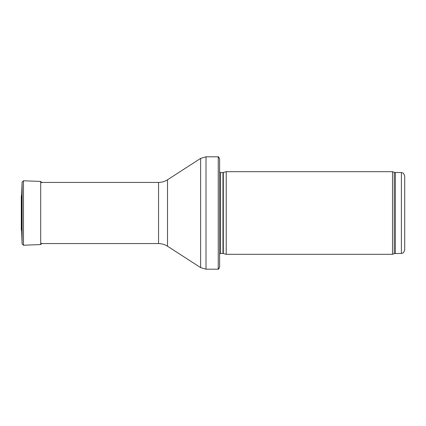 <?xml version="1.0" encoding="UTF-8"?>
<svg xmlns="http://www.w3.org/2000/svg" width="426" height="426" viewBox="0 0 426 426"><rect width="100%" height="100%" fill="white"/><g stroke="black" fill="none" stroke-linecap="round" stroke-linejoin="round"><path stroke-width="0.64" d="M404.7 213L404.7 175.816L403.422 173.206L401.393 172.514L401.393 253.486L403.422 252.794L404.7 250.184L404.7 213M392.516 213L392.516 254.317L226.222 254.317L226.222 171.683L392.516 171.683L392.516 213M219.614 168.382L219.614 257.618M218.245 156.811C218.426 156.48 218.879 157.247 219.614 159.127L219.614 266.873C218.879 268.753 218.426 269.52 218.245 269.189L206.008 269.189L206.008 156.811L218.245 156.811L218.245 269.189M21.619 230.812L21.619 195.188L21.3 196.045L21.3 229.955L21.619 230.812L22.131 243.981L22.131 182.019L21.619 195.188M401.393 172.514L395.365 172.514L395.365 253.486L401.393 253.486M395.365 172.514L394.236 172.312L394.236 253.688L395.365 253.486M223.304 253.534L222.963 253.486L222.963 172.514L223.304 172.466L223.304 253.534L226.222 254.317M222.963 172.514L220.551 172.514L220.551 253.486L219.614 253.88M167.519 179.783L167.519 246.217C164.782 244.471 161.795 243.592 158.552 243.571L158.552 182.429C161.795 182.408 164.782 181.529 167.519 179.783L200.63 158.397L200.63 267.603L206.008 269.189M40.699 244.567L23.478 245.227L23.478 180.773L40.699 181.433L40.699 244.567L41.945 243.273M21.3 196.045L21.3 229.955M394.236 172.312L392.516 171.683M394.236 253.688L392.516 254.317M223.304 172.466L226.222 171.683M222.963 253.486L220.551 253.486M220.551 172.514L219.614 172.12M200.63 158.397L206.008 156.811M167.519 246.217L200.63 267.603M158.552 182.429L40.699 182.429M158.552 243.571L40.699 243.571M40.699 181.433L41.945 182.727M23.478 180.773L22.131 182.019M23.478 245.227L22.131 243.981"/></g></svg>
